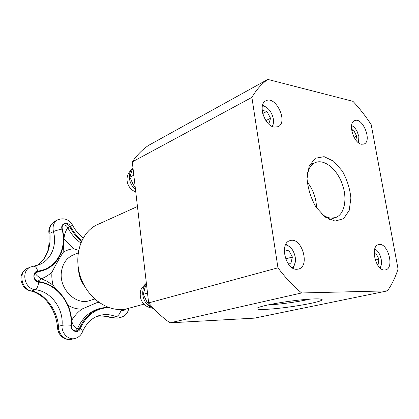 <?xml version="1.0" encoding="UTF-8"?>
<svg xmlns="http://www.w3.org/2000/svg" width="419" height="419" viewBox="0 0 419 419"><rect width="100%" height="100%" fill="white"/><g stroke="black" fill="none" stroke-linecap="round" stroke-linejoin="round"><path stroke-width="0.63" d="M78.5 269.05C78.782 275.472 80.862 281.249 84.732 286.381M307.2 181.925C313.145 189.592 316.266 198.271 316.56 207.971M377.681 265.159L377.985 265.164L378.986 259.157L375.262 260.079M378.986 259.157L375.796 253.066L374.146 253.49M375.796 253.066L374.146 253.013M375.984 249.635L374.858 248.661M380.211 268.102L380.693 266.72M380.033 267.94C381.41 265.777 381.798 262.87 381.19 259.214C380.101 254.171 377.964 250.73 374.785 248.886M355.857 140.082L356.674 136.096L354.008 137.207M356.674 136.096L353.563 130.031L351.751 130.801M353.563 130.031L351.562 129.602M352.112 125.8L351.593 125.438M358.591 142.821L358.716 142.188M358.507 142.759L358.879 136.557L357.067 131.304C355.516 128.413 353.683 126.491 351.572 125.543M301.628 292.96C293.295 286.13 285.407 277.75 277.959 267.82L251.887 97.376L132.273 161.896L148.656 302.895C155.245 310.809 162.363 317.45 170.009 322.824L254.443 318.141L387.434 290.865L301.628 292.96L170.009 322.824M251.887 97.376C256.365 89.776 261.671 83.79 267.799 79.421L148.478 145.435C142.334 149.641 136.934 155.13 132.273 161.896M267.799 79.421L352.934 101.314C359.523 108.296 365.609 116.084 371.197 124.679L398.05 268.998C395.431 277.258 391.896 284.543 387.434 290.865M277.959 267.82L148.656 302.895M265.751 309.337C282.788 308.714 318.953 302.832 321.865 300.072C324.212 298.349 312.616 298.448 295.819 300.465C279.054 302.466 261.755 305.828 257.853 307.745C255.302 309.122 257.931 309.651 265.751 309.337M309.981 299.103C299.239 301.717 278.886 304.524 268.05 304.912M361.587 144.241C353.578 143.293 347.561 122.966 354.589 120.682C362.592 116.629 372.47 141.24 363.985 144.052L361.587 144.241M384.511 269.998C375.618 270.622 369.914 246.173 378.546 244.654C387.612 241.627 395.002 268.223 385.517 269.888L384.511 269.998M274.272 127.109C264.483 125.878 257.565 104.289 265.835 100.843C275.733 95.045 288.586 122.385 278.059 126.706L274.272 127.109M296.752 269.291C285.501 269.998 279.237 243.02 290.027 240.637C301.696 236.405 310.599 266.5 298.401 269.087L296.752 269.291M335.127 221.112L343.664 218.618L349.231 210.343L350.886 198.061C349.923 188.602 347.079 179.604 342.344 171.067L333.718 161.278L324.107 156.654L315.329 158.267L309.18 166.039L307.038 178.583C307.897 188.608 310.893 198.135 316.02 207.175L325.233 217.094L335.127 221.112M307.195 174.597C308.525 168.338 311.307 164.306 315.544 162.504C324.505 158.843 337.023 169.239 342.255 184.03C347.639 198.763 344.601 214.753 335.362 217.634L331.089 218.095C327.836 217.812 324.547 216.319 321.221 213.627M137.458 206.504L97.543 224.579C81.056 231.754 72.906 256.077 80.888 277.975C88.676 299.946 110.443 313.517 127.732 308.552L144 304.136M266.369 107.269L262.577 105.221M272.722 126.643L273.497 122.338M272.151 126.397C273.413 124.485 273.817 121.976 273.356 118.865C271.559 111.339 267.909 106.997 262.42 105.839M268.789 124.061L270.554 118.284L266.898 111.407L262.163 110.391M266.898 111.407L262.708 113.528M270.554 118.284L265.866 120.599M133.017 168.291L131.597 171.481L129.89 177.185L133.085 184.302L135.269 187.675M129.89 177.185L133.818 175.168M290.98 247.933L285.978 244.057M293.096 268.307L295.233 262.394M292.347 267.872C294.908 265.552 295.872 261.959 295.227 257.093C293.714 250.127 290.498 246.037 285.575 244.816M288.193 263.781L290.781 263.823L292.394 257.025L288.633 250.117L284.302 249.97M288.633 250.117L284.26 251.395M292.394 257.025L286.402 258.706L285.04 256.967M285.968 259.691L286.402 258.706M146.467 284.019L145.032 287.596L143.356 294.279L146.613 301.277L151.338 307.845L153.014 307.865M143.356 294.279L147.514 293.075M151.338 307.845L152.668 307.494M63.678 238.835L73.482 248.76L78.589 250.353M37.663 281.395L41.345 278.776C45.32 277.216 48.866 275.016 51.987 272.172C55.58 265.07 59.289 258.486 63.117 252.411L63.95 239.097C64.217 235.012 65.495 231.194 67.778 227.648C66.658 225.679 65.128 224.746 63.185 224.841M75.635 331.047L77.306 329.041C74.289 327.428 72.403 324.536 71.644 320.373C71.22 315.182 70.036 310.175 68.098 305.351L67.967 305.194M55.785 289.058L53.176 285.329L51.605 284.155L46.635 281.097L41.345 278.776C37.914 276.645 35.877 274.754 35.227 273.109M98.884 302.408L96.857 302.675L81.846 309.107C77.876 312.071 74.477 315.826 71.644 320.373L71.46 320.566M82.543 331.67C86.455 322.976 92.17 317.565 99.685 315.428C105.237 313.983 110.726 314.423 116.152 316.748L121.28 317.214L117.818 318.11L112.397 317.733C107.154 316.067 102.042 315.596 97.072 316.324M30.137 290.88L31.676 290.933L35.154 289.649C50.924 291.273 63.641 308.431 62.054 325.354C61.242 333.068 68.402 340.359 74.86 338.526L71.623 339.301C65.28 341.103 57.937 333.713 58.419 326.349C57.607 310.594 44.733 293.248 31.676 290.933C21.521 290.226 17.907 271.596 27.392 268.37L30.697 266.966C20.683 270.527 24.25 288.921 35.154 289.649C37.061 288.612 38.234 286.098 38.684 282.113L38.417 281.594M48.944 233.084L49.95 233.268C49.086 227.789 50.715 223.788 54.826 221.263L54.994 221.185M37.118 265.437C46.713 258.78 50.992 248.053 49.95 233.268L53.433 231.597C57.204 245.183 51.286 259.785 39.454 264.604L30.697 266.966M119.509 309.578L121.128 310.243C119.96 313.742 118.305 315.91 116.152 316.748L111.632 317.827M57.55 328.051L57.523 327.485L58.419 326.349L62.054 325.354C64.332 324.856 67.339 324.84 71.062 325.301L71.392 325.432C71.806 327.972 71.623 330.89 76.698 330.947L79.38 328.506L77.306 329.041C81.993 318.445 89.106 311.705 98.638 308.808L100.743 308.206C91.195 311.102 84.072 317.869 79.38 328.506L80.17 328.726C86.445 315.167 95.977 308.127 108.762 307.614M132.923 168.485C130.204 170.711 129.042 174.037 129.44 178.463C130.073 182.988 132.095 186.706 135.494 189.618M146.404 283.511C143.581 286.292 142.381 290.089 142.811 294.897C143.691 300.674 146.357 304.775 150.803 307.2M152.547 307.865L153.144 308.012M73.482 248.76C69.737 249.096 66.281 250.316 63.117 252.411M89.561 300.612C75.996 305.608 59.116 289.037 61.368 272.287C62.494 263.808 66.422 258.046 73.152 255.003L78.149 252.94M51.987 272.172C51.542 276.545 51.94 280.929 53.176 285.329M68.098 305.351C72.55 307.965 77.133 309.217 81.846 309.107M96.857 302.675L97.847 301.643M62.216 229.156L61.981 229.104C67.511 248.383 56.376 268.93 37.731 271.119L37.574 271.858L44.707 269.967L35.73 272.638M122.023 310.05L122.641 309.458M80.778 242.926C75.357 239.055 71.026 233.959 67.778 227.648L70.497 226.344C67.983 220.808 60.205 223.248 61.981 229.104C58.461 229.806 55.612 230.639 53.433 231.597C52.317 226.124 53.784 222.18 57.827 219.766C64.07 217.508 68.999 219.331 72.607 225.239L70.497 226.344C73.383 231.985 77.18 236.667 81.894 240.386M124.448 309.243L123.134 309.971L121.128 309.851M125.606 309.044C124.406 310.531 122.914 310.929 121.128 310.243L120.489 309.578M107.463 307.122L100.743 308.206L107.453 307.122M38.469 281.584C35.165 281.023 31.404 275.665 36.631 272.109L35.798 272.58M33.525 266.185C35.343 266.091 36.741 267.736 37.731 271.119C32.059 271.57 32.907 281.657 38.684 282.113C57.681 284.239 72.875 304.917 71.062 325.301C70.408 331.151 78.269 334.053 80.17 328.726C82.145 330.104 82.883 331.22 82.381 332.068C80.857 335.43 78.353 337.583 74.86 338.526M62.29 229.088C61.792 226.868 62.389 225.239 64.076 224.202C66.359 223.411 68.255 224.244 69.758 226.705C72.738 232.524 76.667 237.332 81.543 241.129M320.383 298.972L321.865 300.072M315.544 162.504L309.709 164.85M335.362 217.634L329.365 219.54M135.777 192.028C131.304 190.132 128.497 186.869 127.35 182.239C126.585 178.562 126.81 173.267 132.959 168.412M153.469 308.363C147.09 307.567 142.979 304.655 141.145 299.627C140.171 296.956 139.983 294.238 140.569 291.472C140.47 289.697 142.402 286.921 146.362 283.16M89.546 300.617L94.715 299.025M44.707 269.967C59.592 264.138 66.988 245.948 62.295 229.104M71.392 325.406C73.22 304.733 57.827 283.778 38.501 281.589M121.033 309.777L120.572 309.573M123.134 309.971L121.075 309.793M83.208 237.898C78.84 234.698 75.31 230.481 72.618 225.254M121.28 317.214C125.538 315.842 128.02 312.862 128.727 308.279M37.061 265.452C41.162 262.949 44.356 258.958 46.65 253.485C48.693 249.991 49.458 243.224 48.955 233.184C48.468 230.251 49.227 227.276 51.228 224.259L54.826 221.263L57.827 219.766M71.623 339.301C66.401 340.678 57.99 336.792 57.523 327.485C57.047 321.263 55.277 315.125 52.223 309.07C47.111 300.559 44.545 298.915 42.377 296.882C38.244 293.646 34.358 291.682 30.723 290.996C27.115 290.341 23.438 286.785 23.213 286.046L21.154 281.023C20.819 278.792 19.934 272.764 27.392 268.37M117.807 318.11L111.842 317.901C106.347 316.151 101.403 315.633 97.019 316.345"/></g></svg>
